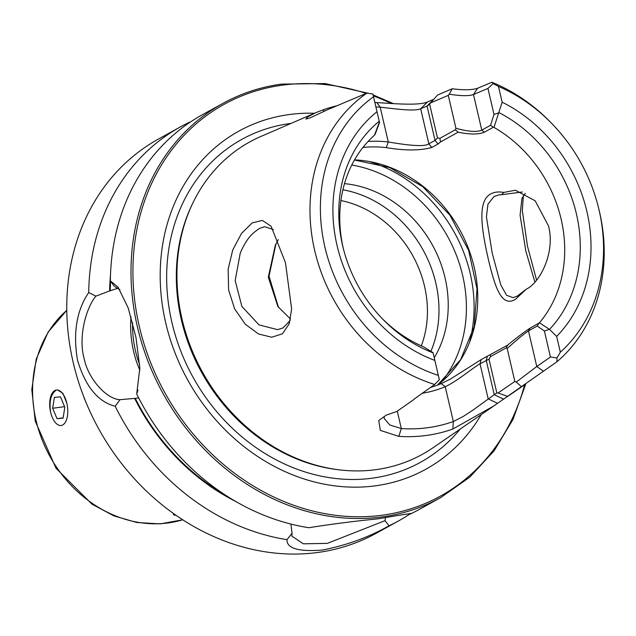 <?xml version="1.0" encoding="UTF-8"?>
<svg xmlns="http://www.w3.org/2000/svg" width="636" height="636" viewBox="0 0 636 636"><rect width="100%" height="100%" fill="white"/><g stroke="black" fill="none" stroke-linecap="round" stroke-linejoin="round"><path stroke-width="0.95" d="M515.367 299.381C501.605 307.522 495.166 287.901 488.361 259.345C481.873 230.908 476.857 201.056 490.793 193.916C494.267 191.993 498.584 191.5 503.752 192.43L501.558 194.703L499.125 194.847L494.069 196.46L487.931 204.283L486.429 216.932L492.2 253.12L500.794 284.936L506.59 295.311L513.093 297.64L517.267 296.145L526.298 289.157L515.367 299.381M275.952 243.866L269.02 276.207L278.496 307.387M290.525 319.041L277.884 306.544L268.32 277.153L275.356 245.067L278.322 239.557M232.768 249.908L241.561 233.364L252.158 222.91L262.382 220.43L271.095 226.265L285.461 262.66L291.638 308.953L289.197 323.788L282.448 333.797L271.715 337.239L258.447 333.94L245.329 324.241L234.628 308.889L228.594 289.881L228.149 269.179L232.768 249.908M273.408 229.556L264.6 226.702L259.814 228.284C252.476 233.022 246.824 237.928 240.233 253.176L235.169 280.611L241.895 306.449L259.051 324.916L277.558 329.631L283.004 327.961L290.199 320.449M523.372 195.657L522.315 210.564L527.451 246.084L536.577 280.118M534.892 282.09L525.829 251.045L520.073 215.151L521.925 198.535L525.28 193.336M66.852 403.28L62.9 393.294L57.431 389.9M55.881 390.432C50.808 394.225 49.059 401.507 50.626 412.255M119.95 289.857L114.265 286.24L110.37 280.874L118.073 287.21L128.218 308.007L135.969 337.422L139.841 368.029L136.692 393.994A225.184 192.589 61 0 0 308.881 527.721C330.839 524.191 354.133 521.202 378.754 518.753C401.69 514.747 412.255 513.133 410.451 513.928A225.184 192.589 61 0 0 420.086 508.999L440.74 497.575L469.758 477.175L494.116 450.821L512.998 419.402L525.757 383.985M503.752 192.43L515.391 190.228L535.162 200.793L548.55 226.019C555.665 253.7 538.931 283.616 526.298 289.157M522.347 191.993L501.558 194.703M384.16 416.572L384.263 418.56L389.804 424.967L401.324 428.569A166.314 142.241 61 0 0 427.948 427.678A166.314 142.241 61 0 0 453.333 421.501L463.064 416.564L472.874 410.188L494.228 394.694L496.827 392.921L498.036 392.992L514.85 381.449L516.233 382.085L536.776 366.511L550.45 357.027L544.392 331.014L537.269 326.03L528.484 330.887C523.865 333.987 516.766 339.863 507.186 348.512L506.137 347.932L490.658 356.502M368.077 141.47A130.841 111.896 -119 0 1 388.294 141.995C400.887 144.038 423.695 147.814 428.839 143.831L435.048 140.397L437.488 137.917L439.889 138.338L455.352 129.784L455.94 128.297L448.277 95.36L430.54 102.937L437.552 95.018L452.268 88.754C463.596 90.233 472.023 90.073 477.549 88.277L491.89 82.267L493.131 83.602L498.489 86.432A158.849 135.858 61 0 1 551.905 123.63A158.849 135.858 61 0 1 598.571 207.964A158.849 135.858 61 0 1 560.332 352.193L556.969 357.933L556.937 361.781L493.918 405.887L452.84 429.022A172.714 147.719 -119 0 1 426.478 435.437A172.714 147.719 -119 0 1 398.828 436.36L380.32 430.389L378.754 420.483L386.283 415.109L396.872 411.452L414.115 399.329M452.84 429.022L453.333 421.501L445.232 386.68A130.841 111.896 -119 0 1 421.851 393.326M434.261 357.766A111.252 95.146 61 0 0 434.126 248.247A111.252 95.146 61 0 0 344.505 183.645M439.889 138.338L440.541 141.923L438.029 144.022L431.812 147.465C420.221 150.7 405.037 150.756 386.267 147.639A126.19 107.921 61 0 0 362.918 147.48M529.923 328.263L539.447 322.794A126.19 107.921 61 0 0 493.981 127.399L493.361 127.216L484.306 132.224C478.487 134.586 469.766 134.578 458.151 132.193L440.549 141.931M430.357 387.459A126.19 107.921 61 0 0 441.185 383.627L450.59 378.976L481.174 359.586L507.695 345.086C516.981 337.462 524.39 331.857 529.931 328.263L528.484 330.887L536.776 366.511L543.383 371.178M343.384 248.755A126.19 107.921 61 0 1 374.477 135.23L379.398 122.033L372.871 94.009L366.893 93.142L326.745 110.06L310.122 117.891L305.86 119.067L307.697 116.921L315.79 112.707L322.865 109.933A172.714 147.719 -119 0 1 336.587 105.862M315.79 112.707L260.959 136.43A178.462 152.632 61 0 0 192.724 203.281A178.462 152.632 61 0 0 340.284 469.964A178.462 152.632 61 0 0 375.9 469.654A178.462 152.632 61 0 0 433.164 447.657L493.918 405.887M414.426 398.891L434.69 384.478L439.349 379.7L433.068 352.662L423.735 346.914A126.19 107.921 61 0 1 381.791 318.167M366.893 93.142A165.05 141.16 61 0 0 314.693 250.505A165.05 141.16 61 0 0 434.69 384.478M314.502 113.264A193.169 165.209 61 0 0 289.173 114.559A193.169 165.209 61 0 0 165.702 322.818A193.169 165.209 61 0 0 375.558 485.801A193.169 165.209 61 0 0 481.237 414.608M281.366 84.159A225.184 192.589 61 0 0 222.695 103.501L202.041 114.925A225.184 192.589 61 0 0 110.37 280.874M190.092 122.223L189.798 122.088A225.184 192.589 61 0 0 180.409 126.898L158.459 139.046A225.184 192.589 61 0 0 83.729 396.673A225.184 192.589 61 0 0 317.841 552.461A225.184 192.589 61 0 0 376.504 533.119L398.454 520.971A225.184 192.589 61 0 0 410.204 513.816M384.995 520.669L389.065 525.781C368.84 537.237 346.533 545.338 322.126 550.084C298.403 551.873 286.685 548.391 286.971 539.646L292.043 533.294L291.876 536.14L303.356 543.812L327.309 543.375L384.995 520.669L385.464 517.799M115.203 406.253C97.928 401.801 85.359 386.418 77.489 360.095C72.886 332.819 76.638 310.304 88.738 292.544L95.893 296.145C85.812 308.253 78.212 337.342 84.079 358.251C87.959 378.651 106.482 399.177 119.981 399.67L115.203 406.253A225.184 192.589 61 0 0 286.971 539.646M180.409 126.898A225.184 192.589 61 0 0 88.738 292.544M389.065 525.781A225.184 192.589 61 0 0 398.454 520.971M110.497 275.173A207.105 177.126 61 0 0 109.615 290.938L95.893 296.145M118.034 288.188L109.615 290.938M410.697 513.435L410.451 513.928L409.473 513.483M119.981 399.67L134.625 398.422A207.105 177.126 61 0 0 235.694 501.438M290.922 524.072L292.043 533.294M134.625 398.422L138.656 397.905M136.692 393.994L137.988 390.011M373.507 96.783A158.849 135.858 61 0 0 324.909 247.086A158.849 135.858 61 0 0 438.339 375.383M376.989 111.737A144.785 123.829 61 0 0 337.04 245.44A144.785 123.829 61 0 0 434.857 360.429M379.215 121.245A135.476 115.863 61 0 0 343.027 247.309A135.476 115.863 61 0 0 382.824 319.232A135.476 115.863 61 0 0 433.116 352.885M374.85 102.476A172.714 147.719 -119 0 1 376.878 102.595C394.28 103.644 418.814 105.83 427.503 101.951L433.895 99.232L427.05 106.045L420.674 108.764C414.131 111.729 393.787 108.605 380.185 107.174A166.314 142.241 61 0 0 375.9 106.959M556.937 361.781A165.05 141.16 61 0 0 599.033 209.856L598.571 207.964M551.905 123.63L550.545 122.231A165.05 141.16 61 0 0 491.89 82.267M560.332 352.193L556.659 336.42A144.785 123.829 61 0 0 502.154 102.205L498.489 86.432M502.154 102.205L493.981 127.399M539.447 322.794L549.512 329.392L556.659 336.42M549.512 329.392A135.476 115.863 61 0 0 499.069 112.659M514.85 381.449L507.186 348.512M496.827 392.921L488.981 359.173L480.021 363.776C473.351 367.409 457.157 381.314 445.232 386.68L441.185 383.627M490.07 354.84L490.65 356.502L488.981 359.173M439.349 379.7L433.068 352.662M549.122 329.4L544.392 331.014M550.45 357.027L556.969 357.933M379.398 122.033L372.871 94.009M455.94 128.297C468.327 131.668 476.936 132.28 481.77 130.142L490.555 125.276L493.997 114.44L487.947 88.436L473.478 94.518C468.875 96.163 460.798 96.044 449.239 94.176L448.277 95.36M493.997 114.44L498.743 112.89M493.131 83.602L487.947 88.436M379.533 122.573L375.065 134.458M437.488 137.917L429.634 104.177L427.05 106.045L435.048 140.397L438.029 144.022M430.54 102.937L429.634 104.177M507.687 396.403L498.036 392.992M503.696 399.162L494.228 394.694L486.23 360.326L487.391 356.152M398.828 436.36L401.324 428.569L397.277 411.174M322.865 109.933L324.503 111.252M376.878 102.595L380.185 107.174L388.294 141.995L386.267 147.639M427.503 101.951L420.674 108.764L428.839 143.831L431.812 147.465M521.631 386.823L516.233 382.085M449.239 94.176L452.268 88.754M455.352 129.784L458.151 132.193M490.555 125.276L493.361 127.216M507.703 345.086L506.137 347.932M538.978 323.255L537.269 326.03M83.642 396.459A17.887 8.793 -97.7 0 0 85.423 400.966M65.015 422.781A17.887 8.793 -97.7 0 0 65.246 398.271A17.887 8.793 -97.7 0 0 52.462 392.762A17.887 8.793 -97.7 0 0 51.826 393.811A17.887 8.793 -97.7 0 0 55.801 423.067A17.887 8.793 -97.7 0 0 65.015 422.781M64.816 407.271L60.468 396.872L54.394 397.373L52.661 408.272L57.009 418.671L63.083 418.17L64.816 407.271M63.139 417.836L57.009 418.671M64.562 406.65L52.661 408.272M173.731 513.713A17.887 2.918 166.9 0 0 173.708 513.745A17.887 2.918 166.9 0 0 173.803 514.858A17.887 2.918 166.9 0 0 176.013 515.319M192.724 203.281L192.008 204.768A177.341 151.67 61 0 0 338.638 469.781L340.284 469.964M182.675 519.779A121.627 104.018 -119 0 1 36.029 420.332A121.627 104.018 -119 0 1 66.796 310.344M430.898 351.31A111.252 95.146 61 0 0 342.899 189.79M421.318 345.849A102.666 87.808 61 0 0 340.928 200.555M469.75 341.238A137.368 117.485 61 0 0 370.557 161.973M441.718 381.711A131.644 112.588 61 0 0 455.05 251.896A131.644 112.588 61 0 0 351.764 165.034M437.592 385.066A126.19 107.921 61 0 0 469.01 249.988A126.19 107.921 61 0 0 354.53 159.89M291.065 123.4A184.519 157.808 61 0 0 289.865 123.559A184.519 157.808 61 0 0 171.927 322.484A184.519 157.808 61 0 0 372.386 478.169A184.519 157.808 61 0 0 460.202 429.077M369.023 93.444L325.099 83.562L281.494 84.111C260.514 86.989 240.917 93.452 222.695 103.501A225.184 192.589 61 0 0 147.957 361.129A225.184 192.589 61 0 0 382.069 516.917A225.184 192.589 61 0 0 440.74 497.575M366.217 93.436A223.753 191.372 61 0 0 282.328 85.176A223.753 191.372 61 0 0 139.308 326.403A223.753 191.372 61 0 0 382.395 515.184A223.753 191.372 61 0 0 524.628 384.772M110.64 281.247A206.406 176.53 61 0 0 110.235 290.859M135.253 398.343A206.406 176.53 61 0 0 226.241 495.659M391.315 103.509A223.753 191.372 61 0 0 373.316 95.909M497.638 403.327L488.178 398.851L480.021 363.776L481.174 359.586M484.306 132.224L481.77 130.142L473.478 94.518L477.549 88.277M131 316.808A57.431 28.246 -97.7 0 0 139.904 370.247M132.622 322.722A56 27.539 -97.7 0 0 139.658 364.587M275.905 243.954L275.364 245.067M66.796 310.296L48.105 332.119L36.18 359.213L31.8 389.606L35.234 421.119L55.976 468.199L91.974 504.157L113.78 515.836L136.875 522.522L160.216 523.873L182.723 519.811M393.461 103.628L373.078 94.899M523.452 385.591L506.876 396.983M437.56 385.074L460.607 359.674L474.233 326.499L477.016 288.816L468.629 250.409L449.883 215.151L422.678 186.594L389.757 167.594L354.451 160.018M522.259 197.732L521.941 198.543M289.189 323.78L289.46 323.024"/></g></svg>
